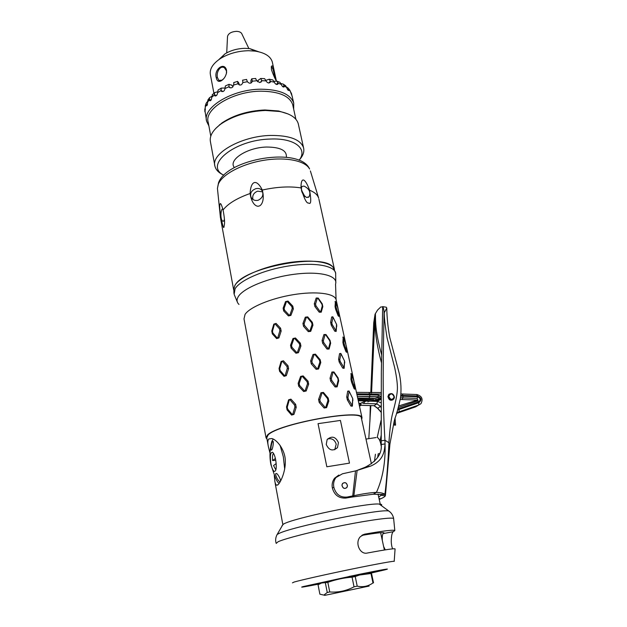 <?xml version="1.0" encoding="UTF-8"?>
<svg xmlns="http://www.w3.org/2000/svg" width="627" height="627" viewBox="0 0 627 627"><rect width="100%" height="100%" fill="white"/><g stroke="black" fill="none" stroke-linecap="round" stroke-linejoin="round"><path stroke-width="0.94" d="M270.002 453.141L268.442 446.949C267.494 442.717 267.643 440.036 268.897 438.924L271.875 438.547C277.11 439.825 285.191 450.155 285.285 460.633C285.849 471.825 279.948 483.879 277.495 485.118L275.958 485.118L274.924 481.92L274.265 475.282M361.426 418.264L361.332 417.856C361.638 408.71 278.231 423.828 268.152 434.934L266.741 437.795L268.042 444.786M365.988 439.088L376.059 437.552M378.857 453.682L379.515 453.642M377.219 437.372C379.1 438.375 380.417 441.212 381.153 445.891M318.046 423.656L326.839 466.778L349.474 463.134L340.43 420.435L318.046 423.656L340.43 420.435M281.931 525.928L283.475 524.094C293.107 518.192 367.438 502.65 379.249 504.061C381.482 504.179 382.196 504.625 381.412 505.386M392.721 548.844C391.899 547.355 391.405 544.887 391.24 541.462C391.342 535.913 392.024 532.652 393.278 531.68L394.822 530.638C394.289 529.549 384.265 530.716 364.734 534.141L360.494 536.563C354.506 542.394 359.82 554.973 367.32 553.038C385.809 549.581 395.057 548.225 395.073 548.97L394.211 561.306M368.065 573.462L387.063 569.136L348.957 576.464M369.013 573.203L349.004 576.707M327.811 581.911L322.16 582.702L329.3 581.025L366.137 573.729M385.276 549.855L383.638 546.532M382.282 540.309C382.125 536.414 382.439 534.173 383.238 533.593L384.03 532.864C383.152 532.158 375.738 533.013 361.787 535.411M322.913 582.593L327.78 581.785M327.247 592.499L323.853 595.101L319.872 594.177L318.054 584.795L321.51 583.047L327.843 582.334C335.664 579.544 343.737 577.82 352.06 577.169L354.036 586.817C346.378 590.885 338.274 592.601 329.739 591.959L327.247 592.499L325.366 582.891M354.036 586.817L357.21 586.151L355.227 576.519L352.06 577.169M355.227 576.519L359.514 575.03L370.98 573.501L372.971 582.938C368.308 586.316 363.057 587.389 357.21 586.151M372.971 582.938L373.52 582.844L371.529 573.439L370.98 573.501M329.739 591.959L327.843 582.334M369.099 586.073L324.629 595.391L369.099 586.073M362.861 587.381L330.233 594.239L362.861 587.381M270.942 445.146L271.867 441.314L273.207 439.065M280.104 445.335L283.31 456.722L284.689 469.09M270.888 464.513L275.128 477.108C276.413 480.258 277.737 482.367 279.101 483.425M275.708 459.952C276.781 467.515 276.272 471.339 274.195 471.426C272.87 470.524 271.773 467.938 270.919 463.651C269.861 456.15 270.37 452.349 272.447 452.239C273.756 453.109 274.845 455.68 275.708 459.952M280.261 481.591L279.807 481.622C277.643 480.799 274.595 473.636 275.958 473.55L276.421 473.518C277.377 473.228 281.006 479.389 280.481 481.222M271.577 450.037L271.248 450.068C270.355 450.366 271.491 442.137 272.721 441.33L273.051 441.298C273.921 442.301 272.455 449.904 271.577 450.037M275.762 460.249L272.604 460.563L275.386 458.415M276.193 463.557L273.537 465.563L275.88 469.897M273.49 453.337C272.58 454.348 272.283 456.762 272.604 460.563M354.412 383.066L362.006 417.707C362.328 408.42 277.667 423.774 267.486 435.028L266.06 437.92L266.961 438.963M362.006 417.707L361.677 419.432M287.095 409.917L291.594 415.082L293.93 414.423L296.218 407.315L295.63 404.321L290.928 399.14L288.608 399.807L286.515 406.923L287.095 409.917L287.636 409.063L287.26 407.119L289.266 399.971L289.972 399.767L294.541 405.034L294.925 406.986L292.785 414.133L292.08 414.337L287.636 409.063M279.611 371.38L284.023 376.341L286.32 375.659L288.585 368.684L288.012 365.76L283.396 360.776L281.115 361.465L279.046 368.464L279.611 371.38L280.144 370.51L279.767 368.605L281.758 361.591L282.448 361.379L286.931 366.45L287.307 368.355L285.191 375.361L284.493 375.573L280.144 370.51M272.322 333.846L276.648 338.611L278.905 337.906L281.155 331.064L280.59 328.219L276.06 323.407L273.819 324.128L271.765 331.009L272.322 333.846L272.839 332.961L272.479 331.111L274.446 324.206L275.12 323.994L279.524 328.877L279.893 330.735L277.792 337.616L277.11 337.828L272.839 332.961M319.198 402.432L324.128 408.012L326.581 407.652L328.822 401.053L328.195 398.067L323.414 392.408L320.969 392.753L318.587 399.438L319.198 402.432L320.24 401.609L319.841 399.658L322.074 392.949L322.811 392.839L327.513 398.56L327.921 400.504L325.789 407.174L325.045 407.284L320.24 401.609M311.258 363.856L316.11 369.319L318.54 368.997L320.773 362.618L320.17 359.71L315.459 354.153L313.038 354.467L310.663 360.94L311.258 363.856L312.285 363.033L311.893 361.136L314.119 354.631L314.856 354.537L319.488 360.157L319.888 362.045L317.756 368.496L317.019 368.59L312.285 363.033M303.531 326.291L308.312 331.636L310.71 331.354L312.944 325.186L312.356 322.356L307.708 316.894L305.31 317.168L302.943 323.454L303.531 326.291L304.534 325.476L304.158 323.626L306.376 317.325L307.105 317.238L311.674 322.748L312.058 324.59L309.926 330.829L309.197 330.915L304.534 325.476M347.366 399.932L350.948 406.061L352.374 406.163L352.789 398.694L349.137 391.24L347.711 391.107L346.731 396.985L347.366 399.932L348.353 399.274L347.938 397.369L349.137 391.381L352.703 398.537L352.249 405.512L348.353 399.274M339.191 362.045L342.742 368.127L344.16 368.308L344.631 361.199L341.01 353.777L339.591 353.565L338.58 359.185L339.191 362.045L340.171 361.426L339.771 359.569L340.978 353.84L344.529 360.995L344.027 367.634L340.171 361.426M331.236 325.139L334.74 331.181L336.158 331.432L336.675 324.668L333.086 317.27L332.757 316.776L331.667 316.988L330.633 322.349L331.236 325.139L332.2 324.551L331.808 322.74L333.031 317.262L336.566 324.402L336.025 330.735L332.2 324.551M298.742 386.279L303.648 391.53L306.18 390.989L308.664 384.163L308.069 381.208L303.131 375.894L300.607 376.427L298.146 383.316L298.742 386.279L299.581 385.409L299.197 383.481L301.532 376.568L302.292 376.412L307.12 381.796L307.512 383.724L305.161 390.605L304.393 390.77L299.581 385.409M291.116 348.134L295.936 353.228L298.436 352.695L300.913 346.041L300.325 343.157L295.466 337.992L292.974 338.517L290.536 345.25L291.116 348.134L291.939 347.256L291.563 345.383L293.883 338.635L294.635 338.47L299.385 343.714L299.769 345.587L297.425 352.296L296.673 352.452L291.939 347.256M283.686 310.976L288.428 315.922L290.897 315.397L293.358 308.915L292.785 306.109L288.005 301.07L285.544 301.595L283.13 308.17L283.686 310.976L284.501 310.099L284.133 308.272L286.437 301.681L287.182 301.524L291.853 306.627L292.221 308.453L289.901 314.989L289.149 315.146L284.501 310.099M330.664 381.145L335.084 386.961L337.13 386.859L338.698 380.777L338.078 377.862L333.956 371.952L331.91 372.03L330.045 378.206L330.664 381.145L331.746 380.401L331.338 378.496L333.047 372.273L333.666 372.25L337.757 378.214L338.157 380.111L336.652 386.271L336.033 386.303L331.746 380.401M322.678 343.345L327.035 349.082L329.073 349.043L330.656 343.212L330.045 340.375L325.977 334.52L323.947 334.536L322.074 340.485L322.678 343.345L323.744 342.616L323.352 340.759L325.068 334.779L325.679 334.779L329.716 340.673L330.115 342.522L328.595 348.432L327.976 348.44L323.744 342.616M314.895 306.517L319.198 312.183L321.22 312.199L322.819 306.611L322.223 303.844L318.202 298.052L316.188 298.013L314.307 303.734L314.895 306.517L315.953 305.811L315.569 304.001L317.293 298.248L317.905 298.264L321.894 304.087L322.278 305.89L320.742 311.572L320.131 311.564L315.953 305.811M351.198 373.645L350.932 379.296L351.559 382.156L354.028 388.513L354.686 389.202L354.882 388.301M343.188 337.146L342.891 342.483L343.502 345.273L345.947 351.598L346.621 352.335L346.809 351.441M335.382 301.563L335.053 306.603L335.649 309.33L338.078 315.624L338.752 316.4L338.941 315.506M356.951 394.665L378.41 395.073L381.122 396.523L364.075 401.829L364.334 402.871M358.291 400.747L366.638 401.021L369.013 400.285L358.103 399.924M367.688 401.829L373.896 399.901M381.067 412.057L377.744 408.224L374.1 405.693L359.741 405.238M362.265 402.471L359.851 403.851M366.638 401.021L365.69 401.327M382.878 306.869L380.73 307.003L377.572 310.051L375.071 314.182L373.708 322.85L370.784 392.87M380.017 441.181L381.161 435.412M381.584 354.725C374.672 329.575 375.706 319.927 375.401 314.002M385.229 307.05L386.287 307.23L386.781 308.076L384.069 313.108C384.022 310.028 383.559 307.943 382.689 306.869L382.878 306.83M417.731 405.606L415.583 406.86L396.523 413.412M400.528 397.808L417.198 398.411L417.88 400.865M417.95 399.908L398.764 405.912M356.732 470.548L365.11 467.272C376.756 461.292 382.133 453.705 381.24 444.504L381.224 440.867L384.947 440.217L388.92 442.733C388.113 461.691 386.781 478.91 384.915 494.389L385.354 495.824C384.782 496.717 383.222 497.72 380.667 498.826L379.217 499.453M381.459 362.759C373.465 332.913 375.142 320.256 375.134 314.19M375.071 314.182L371.56 392.886M370.847 405.622L368.801 438.618M377.242 437.38L381.075 420.356M373.269 494.225L376.443 492.367C370.439 492.65 362.908 493.762 353.863 495.714L352.735 495.902L351.41 497.133L373.269 494.225L380.652 494.429L381.114 495.283L378.7 497.078M381.224 440.867L381.341 371.897L382.689 306.869M389.14 394.093L387.917 396.444C388.693 399.838 390.362 400.943 392.933 399.775M385.448 495.181L389.908 444.175L388.92 442.733C389.876 428.445 391.17 418.421 392.815 412.684C394.885 404.76 397.886 393.247 397.361 386.005C397.15 381.169 396.256 375.071 394.689 367.712L387.133 338.157C385.127 325.891 384.163 317.403 384.241 312.701M395.01 418.209L394.226 421.172M352.452 496.96L353.863 495.714L357.131 470.422L370.729 466.065C382.925 460.665 384.484 452.553 385.049 443.908C385.597 462.318 382.729 478.472 376.443 492.367C380.981 492.634 383.802 493.308 384.915 494.389L380.652 494.429M381.24 444.504L385.049 443.908L384.947 440.217C382.18 395.214 383.285 353.158 384.069 313.108M338.823 475.054L334.559 478.236C332.42 481.16 331.691 484.42 332.365 488.025L333.838 487.257C335.884 494.421 340.328 497.681 347.154 497.039L352.735 495.902L355.501 470.901L357.131 470.422M333.838 487.257C333.149 483.629 333.854 480.392 335.962 477.539L342.46 473.793L355.501 470.901M351.41 497.133L345.806 498.081L347.154 497.039M332.365 488.025C334.356 495.064 338.831 498.418 345.806 498.081M341.911 485.173L342.483 483.535C345.03 481.826 346.7 482.602 347.483 485.87L346.896 487.532C344.474 489.248 342.812 488.457 341.911 485.173M347.413 485.862L346.841 487.485C344.482 489.154 342.859 488.386 341.981 485.18L342.538 483.582C345.022 481.92 346.653 482.68 347.413 485.862M388.105 396.311C389.093 399.963 391.013 400.849 393.858 398.991L394.454 397.228C393.45 393.568 391.522 392.69 388.677 394.587L388.105 396.311M394.148 397.016C392.455 393.223 390.676 392.972 388.803 396.248C390.496 400.042 392.275 400.3 394.148 397.016M370.283 405.606L369.906 421.501M395.535 425.114L394.485 425.137L395.535 425.114M369.773 400.057L369.013 400.285M380.667 397.792L381.122 397.651M378.583 398.443L379.554 398.137L379.264 399.352L379.484 398.756L377.775 398.796L377.877 399.658M369.891 395.12L369.507 396.781L357.327 396.358L378.144 396.711L379.155 397.134L378.128 396.726L377.862 397.542M357.688 398.012L374.883 398.466M233.722 289.102L234.906 285.598C242.845 267.368 323.72 252.454 333.078 267.321L334.363 269.391M309.581 190.193C311.36 200.562 311.055 204.833 308.664 203.015C306.674 203.751 304.119 198.72 301.015 187.912C300.842 176.406 305.004 177.637 309.581 190.193C314.683 192.254 317.717 194.942 318.696 198.257L310.381 170.944M262.321 190.036C265.174 201.565 260.691 206.001 258.951 206.032C257.336 206.941 251.874 205.319 250.095 193.516C250.761 180.38 256.662 178.664 262.321 190.036C276.813 186.846 289.713 186.133 301.015 187.912M223.071 209.99C224.309 216.566 224.772 221.245 224.474 224.019L224.019 226.739C223.698 229.349 222.546 225.548 220.563 215.335C219.607 208.211 219.442 204.496 220.061 204.198C220.375 202.513 221.315 204.19 222.883 209.23L223.071 209.99C227.875 203.72 236.881 198.226 250.095 193.516M222.922 209.363L222.64 208.815L221.989 209.347C220.485 211.801 220.422 220.641 223.024 221.182L224.074 220.649L224.395 218.901M286.343 157.252C287.048 150.519 280.441 147.11 266.53 147.039C247.03 147.431 227.734 160.167 234.427 167.566M223.784 175.223C203.595 165.285 234.451 139.649 270.496 139.037C294.894 137.916 308.178 148.96 299.087 160.261M223.518 175.058C218.784 172.833 215.931 169.933 214.975 166.343C210.445 153.748 241.23 135.965 270.66 135.44C289.478 135.338 300.435 139.413 303.531 147.682C304.534 151.64 303.123 155.739 299.283 159.979M214.779 165.293L210.492 142.094C209.206 136.106 212.772 130.016 221.174 123.832C233.322 115.744 248.08 111.292 265.464 110.47L279.673 111.504C290.254 113.691 296.438 117.719 298.24 123.605L303.531 147.682M298.468 124.655L298.24 123.605M288.185 113.996L278.623 110.979L264.86 109.976C248.041 110.767 233.753 115.078 221.997 122.916L221.174 123.832M215.86 128.3L221.997 122.916M210.782 136.137L208.235 122.398C203.689 109.129 232.821 91.189 260.95 91.189C278.96 91.432 289.533 95.907 292.676 104.599L295.897 119.295M292.911 105.65L292.676 104.599M293.679 109.184L293.734 103.071C290.497 94.097 279.595 89.473 261.028 89.199C232.014 89.175 201.972 107.719 206.667 121.419L208.893 125.941M206.455 120.282L204.841 109.827L205.139 110.728L205.256 107.272L206.095 104.897L206.557 105.783C207.255 105.665 207.576 104.497 207.521 102.279L209.285 99.897L209.849 100.759C210.97 100.782 211.581 99.638 211.691 97.326L214.309 95.053L214.873 95.868C216.393 96.15 217.303 95.085 217.608 92.663L220.97 90.609L221.402 91.283C223.267 92.004 224.466 91.08 225.007 88.509L228.965 86.777L229.153 87.153C231.238 88.509 232.703 87.819 233.557 85.084L237.915 83.767C240.031 85.758 241.669 85.358 242.837 82.568L247.391 81.722C249.483 83.869 251.153 83.689 252.399 81.181L256.913 80.75L259.649 82.552L261.678 81.291L261.757 80.687L266.013 80.891C267.4 83.015 268.818 83.485 270.268 82.302L270.449 81.408L274.242 82.129C275.386 84.214 276.585 84.904 277.847 84.206L278.075 83.195L281.233 84.386C282.174 86.448 283.13 87.302 284.102 86.957L284.29 85.93L286.672 87.529C287.44 89.575 288.138 90.554 288.765 90.46L288.82 89.473L290.348 91.401L289.533 89.786M290.442 91.777L292.331 96.707M291.524 93.65L290.348 91.401M256.913 80.75L255.424 78.524M258.003 80.468L260.73 78.461L261.757 80.687M250.996 80.546L251.717 78.79L252.399 81.071M247.391 81.722L246.521 79.457M242.649 80.17L242.837 82.568M237.915 83.767L237.594 81.4L238.621 82.748M233.965 82.505L233.557 85.084M228.965 86.777L229.004 84.331L231.966 85.296M225.877 85.703L225.383 85.93L225.007 88.509M220.97 90.609L221.26 88.101L224.96 88.023M218.721 89.653L218.118 90.053L217.608 92.663M214.309 95.053L214.693 92.584L217.538 91.816M212.765 94.262L211.691 97.326M209.285 99.897L209.575 97.663L211.636 96.401M208.219 99.489L207.521 102.279M206.095 104.897L206.173 103.212L207.466 101.55M205.382 105.446L205.256 107.272M204.841 109.827L205.272 107.389M213.909 93.235L210.437 74.926C209.316 69.174 212.718 63.672 220.641 58.413C228.816 53.491 238.15 50.92 248.645 50.709L255.197 51.132C264.837 52.684 270.535 56.273 272.283 61.893L276.303 80.585C275.284 79.433 273.67 75.82 271.452 69.746L271.334 66.572C272.102 65.028 272.988 66.094 273.975 69.777M216.299 77.826C213.603 69.511 224.427 61.336 226.535 70.216L226.59 72.607C225.822 76.173 224.145 78.845 221.55 80.624C218.768 82.184 217.02 81.251 216.299 77.826L217.436 77.568C216.041 72.364 220.226 64.949 224.474 67.826L226.457 70.867L226.433 73.469M272.463 62.739L272.283 61.893M232.562 85.946L232.946 86.808M239.091 83.955L239.357 85.006M251.113 83.007L250.949 81.635M257.548 81.682L257.65 81.291M286.484 86.941L288.31 88.25L288.82 89.473M286.672 87.529L284.924 85.209M280.927 83.524L283.326 84.136L284.29 85.93M281.233 84.386L279.995 82.372L278.999 81.941M273.968 81.306L276.86 81.126L278.075 83.195M274.242 82.129L272.823 79.958L271.969 79.762M265.84 80.342L269.226 79.237L270.449 81.408M266.013 80.891L264.657 78.673L264.022 78.618M258.747 51.79L249.859 48.647L245.126 48.334C237.578 48.483 230.854 50.332 224.96 53.891L220.641 58.413M218.862 59.604L224.96 53.891M241.912 33.991L241.669 33.482C240.737 32.126 238.965 31.413 236.355 31.35C231.316 31.726 228.369 33.435 227.515 36.468L226.723 52.864M271.264 66.909C272.627 67.34 273.717 70.647 274.516 76.823L274.736 77.764M223.729 78.665L222.029 80.138L218.901 80.452L217.436 77.568M306.485 197.466L309.04 196.823C311.023 192.332 309.354 188.751 304.024 186.086L301.814 186.501C300.623 190.569 302.175 194.229 306.485 197.466M304.91 196.627L301.438 190.059M258.065 200.303C262.305 198.21 263.724 195.146 262.337 191.102C260.957 188.79 258.763 187.99 255.761 188.711C251.27 190.553 249.734 193.477 251.161 197.481C252.736 199.966 255.032 200.906 258.065 200.303M262.65 191.87L257.642 191.164C253.653 192.81 252.093 195.585 252.971 199.472M354.028 388.513L354.898 388.262L354.38 382.807L351.904 374.515L351.018 373.449M354.694 388.05L351.912 379.782L351.747 374.233M345.947 351.598L346.817 351.402L346.355 346.237L343.902 338.008L343.008 336.958M346.613 351.183L343.862 342.993L343.745 337.726M338.078 315.624L338.941 315.475L338.533 310.569L336.103 302.426L335.21 301.383M338.737 315.24L336.017 307.128L335.939 302.128M338.447 442.615C335.586 436.596 331.816 435.593 327.137 439.598L326.244 444.48C329.042 450.468 332.788 451.518 337.483 447.639L338.447 442.615M334.755 449.731L336.205 444.135C334.685 439.715 331.808 438.007 327.576 439.01M283.043 524.329L277.134 534.517L278.529 533.718C289.752 527.182 380.252 508.568 388.756 510.997L390.002 511.953M276.099 543.1C275.261 540.2 275.606 537.339 277.134 534.517L276.664 535.427M394.822 530.638L393.646 518.662C393.521 516.852 371.498 519.665 342.554 525.442C313.633 531.194 284.979 538.507 278.09 541.752L276.193 543.413M292.448 582.844L294.134 582.044C300.631 580.132 326.502 574.301 351.778 569.097C377.101 563.877 395.488 560.577 394.195 561.408M319.261 583.996C304.134 586.974 298.773 587.836 303.17 586.59L358.997 574.379C381.804 569.716 393.074 567.803 384.586 569.935L369.076 573.525M327.874 582.264L324.998 582.844M380.997 570.797L380.848 570.092M383.238 533.593L393.278 531.68M364.734 534.141L362.453 534.988M265.981 437.489L244.005 318.884L245.055 314.401C249.758 307.112 271.138 298.233 293.546 294.635C315.969 290.983 334.371 293.358 336.072 299.487L336.221 300.168M360.306 405.849L360.376 405.285M381.138 394.085L356.771 393.842M369.922 401.131L377.454 401.382L381.091 402.832M381.106 399.203L378.481 400.7L372.297 400.394M364.005 401.844L361.755 402.691M362.837 403.404L376.874 403.859L380.417 406.327L381.075 407.526M377.454 401.382L376.874 403.859L374.1 405.693L359.694 405.269M360.321 403.514L361.16 404.196M358.84 403.279L360.643 403.333M381.067 412.213L377.619 408.373L381.083 405.943M397.581 409.98L418.844 402.659C421.971 400.097 421.532 397.871 417.519 395.982L400.841 395.371M403.036 395.472L402.205 394.007M369.836 394.305L369.084 392.823M400.747 396.17L417.582 396.789C420.639 398.223 420.976 399.916 418.593 401.868L397.871 409.031M417.519 395.982L416.657 394.524M415.333 406.915L420.936 403.702C423.272 399.148 421.94 396.092 416.931 394.532L400.966 393.952M396.538 413.358L399.187 411.79L418.664 405.058L418.844 402.659M396.805 412.519L399.187 411.79L399.015 409.486M398.639 408.733L398.161 408.059M403.098 396.28L402.699 397.926L417.174 398.419L417.95 400.771M417.582 396.789L417.174 398.419M418.593 401.868L417.88 400.888L398.317 407.503M417.692 400.927L398.325 407.479L417.707 400.919M400.528 397.824L402.699 397.926L402.315 399.548L416.61 400.034M400.253 399.454L402.315 399.548M378.214 453.791L377.666 457.498M375.424 454.23L374.429 461.425M381.153 494.813L381.114 495.283L385.354 495.824M379.006 498.481L380.667 498.826M377.391 400.567L376.843 399.587M378.41 395.073L378.128 396.726L369.507 396.781L369.146 398.396M381.114 398.302L379.554 398.325L379.484 398.756L381.114 398.654M378.904 399.65L378.206 399.712M378.481 400.7L378.34 399.744L375.15 399.509M376.365 399.133L376.561 399.556M374.57 398.56L372.297 398.482M338.047 308.5L336.072 299.487L335.547 284.094C338.368 275.833 320.554 270.95 295.003 274.179C269.5 277.314 243.417 287.879 238.26 296.681C236.457 299.698 236.7 302.285 238.989 304.44M237.312 301.963L234.145 294.361L235.078 288.804C240.047 280.12 263.826 269.782 288.804 265.95C313.798 262.055 334.073 265.472 335.633 272.972L335.727 273.521M233.667 289.807L234.843 285.465C239.733 276.852 262.979 266.624 287.581 262.784C312.191 258.873 332.467 262.149 334.465 269.532L318.916 199.229M233.659 289.839L220.649 218.917L220.563 215.335M217.436 188.406L218.376 183.985C222.42 174.282 242.108 163.804 263.943 160.285C285.787 156.703 305.349 160.747 309.597 168.984C299.745 146.342 227.029 158.717 218.541 182.723L217.436 188.406L220.461 217.914M261.71 80.366L260.895 82.255M252.36 80.75L252.313 81.698M237.829 83.446L238.08 84.089M228.879 86.463L230.195 87.882M220.892 90.296L223 91.55M214.238 94.74L216.503 95.516M209.222 99.591L211.166 99.912M206.04 104.591L207.38 104.638M204.794 109.513L205.39 109.466M291.445 93.345L291.022 93.47M288.749 89.167L287.652 89.637M284.219 85.625L282.628 86.557M278.02 82.882L276.233 84.347M270.402 81.087L268.858 82.999M258.387 79.982L257.626 81.761M251.004 80.225L250.925 82.098M238.534 82.537L239.208 84.269M231.496 84.974L232.883 86.479M275.425 77.043L274.516 76.823M226.535 70.216L226.457 70.867M295.63 404.321L294.541 405.034M290.928 399.14L289.972 399.767M296.218 407.315L294.925 406.986M293.93 414.423L292.785 414.133M291.594 415.082L292.08 414.337M286.515 406.923L287.26 407.119M288.608 399.807L289.266 399.971M288.012 365.76L286.931 366.45M283.396 360.776L282.448 361.379M288.585 368.684L287.307 368.355M286.32 375.659L285.191 375.361M284.023 376.341L284.493 375.573M279.046 368.464L279.767 368.605M281.115 361.465L281.758 361.591M280.59 328.219L279.524 328.877M276.06 323.407L275.12 323.994M281.155 331.064L279.893 330.735M278.905 337.906L277.792 337.616M276.648 338.611L277.11 337.828M271.765 331.009L272.479 331.111M273.819 324.128L274.446 324.206M328.195 398.067L327.513 398.56M323.414 392.408L322.811 392.839M328.822 401.053L327.921 400.504M326.581 407.652L325.789 407.174M324.128 408.012L325.045 407.284M318.587 399.438L319.841 399.658M320.969 392.753L322.074 392.949M320.17 359.71L319.488 360.157M315.459 354.153L314.856 354.537M320.773 362.618L319.888 362.045M318.54 368.997L317.756 368.496M316.11 369.319L317.019 368.59M310.663 360.94L311.893 361.136M313.038 354.467L314.119 354.631M312.356 322.356L311.674 322.748M307.708 316.894L307.105 317.238M312.944 325.186L312.058 324.59M310.71 331.354L309.926 330.829M308.312 331.636L309.197 330.915M302.943 323.454L304.158 323.626M305.31 317.168L306.376 317.325M352.954 400.371L352.805 399.634M352.374 406.163L352.249 405.512M350.948 406.061L351.818 405.481M346.731 396.985L347.938 397.369M347.711 391.107L348.769 391.444M344.772 362.798L344.623 362.03M344.16 368.308L344.027 367.634M342.742 368.127L343.596 367.579M338.58 359.185L339.771 359.569M339.591 353.565L340.633 353.902M336.809 326.181L336.652 325.389M336.158 331.432L336.025 330.735M334.74 331.181L335.594 330.656M330.633 322.349L331.808 322.74M331.667 316.988L332.702 317.333M308.069 381.208L307.12 381.796M303.131 375.894L302.292 376.412M308.664 384.163L307.512 383.724M306.18 390.989L305.161 390.605M303.648 391.53L304.393 390.77M298.146 383.316L299.197 383.481M300.607 376.427L301.532 376.568M300.325 343.157L299.385 343.714M295.466 337.992L294.635 338.47M300.913 346.041L299.769 345.587M298.436 352.695L297.425 352.296M295.936 353.228L296.673 352.452M290.536 345.25L291.563 345.383M292.974 338.517L293.883 338.635M292.785 306.109L291.853 306.627M288.005 301.07L287.182 301.524M293.358 308.915L292.221 308.453M290.897 315.397L289.901 314.989M288.428 315.922L289.149 315.146M283.13 308.17L284.133 308.272M285.544 301.595L286.437 301.681M338.698 380.777L338.157 380.111M337.13 386.859L336.652 386.271M335.084 386.961L336.033 386.303M330.045 378.206L331.338 378.496M331.91 372.03L333.047 372.273M330.656 343.212L330.115 342.522M329.073 349.043L328.595 348.432M327.035 349.082L327.976 348.44M322.074 340.485L323.352 340.759M323.947 334.536L325.068 334.779M322.819 306.611L322.278 305.89M321.22 312.199L320.742 311.572M319.198 312.183L320.131 311.564M314.307 303.734L315.569 304.001M316.188 298.013L317.293 298.248M351.559 382.156L352.319 381.639M350.932 379.296L351.912 379.782M350.846 373.966L351.7 374.39M343.502 345.273L344.262 344.803M342.891 342.483L343.862 342.993M342.844 337.42L343.698 337.867M335.649 309.33L336.401 308.892M335.053 306.603L336.017 307.128M335.045 301.799L335.892 302.261M275.198 483.401L282.848 524.603M361.332 417.856L371.403 463.808M378.034 494.068L380.377 504.735M393.646 518.662L393.474 517.706C392.682 514.806 391.107 512.565 388.756 510.997L379.249 504.061M384.39 549.997L380.628 532.699M372.767 571.628L372.877 572.137M329.3 581.025L327.145 582.491M358.628 574.841L359.514 575.03M327.702 581.386L327.89 582.318M277.902 484.796L275.958 485.118M271.867 441.314C269.767 448.846 269.422 456.456 270.817 464.145M279.807 481.622L280.3 481.536M338.549 310.804L345.861 344.121M346.378 346.472L353.879 380.644M359.342 405.536L360.956 404.329M377.611 408.357L374.045 405.724M381.145 392.549L356.45 392.369M382.635 306.619L386.287 307.23M389.931 443.979L394.187 421.273M395.049 418.24C396.781 413.389 398.592 406.672 400.488 398.082C401.429 389.994 401.061 381.929 399.375 373.872L389.759 337.436C387.933 327.537 386.937 317.748 386.781 308.076M365.11 467.272L370.729 466.065M334.559 478.236L335.962 477.539M370.095 418.483L369.922 420.709M395.034 418.005L395.574 425.067M394.187 421.242L394.485 425.137M371.874 399.399L357.892 398.929M379.264 399.352L378.34 399.744M335.806 282.699L335.633 272.972L333.078 267.321M233.926 293.444L233.84 288.232M278.623 110.979L279.673 111.504M291.445 93.368L293.734 103.071M255.808 78.5L251.717 78.79M246.662 79.433L242.555 80.193M237.594 81.4L233.652 82.607M229.537 87.568L229.153 87.153M229.004 84.331L225.383 85.93M221.903 91.581L221.402 91.283M221.26 88.101L218.118 90.053M215.335 96.025L214.873 95.868M214.693 92.584L212.153 94.842M209.575 97.663L207.772 100.179M206.173 103.212L205.256 105.924M204.786 109.051L204.896 111.802M221.002 123.958L219.411 124.891M290.042 90.547L288.31 88.25M285.849 85.915L283.326 84.136M279.995 82.372L276.86 81.126M272.823 79.958L269.226 79.237M264.657 78.673L260.73 78.461M257.579 81.447L258.058 80.342M250.91 81.886L250.972 80.374M239.193 84.175L238.566 82.592M232.742 86.142L231.825 85.139M249.859 48.647L255.197 51.132M241.669 33.482L248.864 48.522M226.59 72.607L226.504 73.014M221.55 80.624L222.029 80.138M219.928 80.82L218.901 80.452M307.92 197.466L309.04 196.823M252.367 199.002L251.161 197.481M223.667 221.135L223.024 221.182M349.137 391.381L348.933 390.911M340.978 353.84L340.735 353.362M333.031 317.262L332.757 316.776M335.249 449.12L337.483 447.639"/></g></svg>
